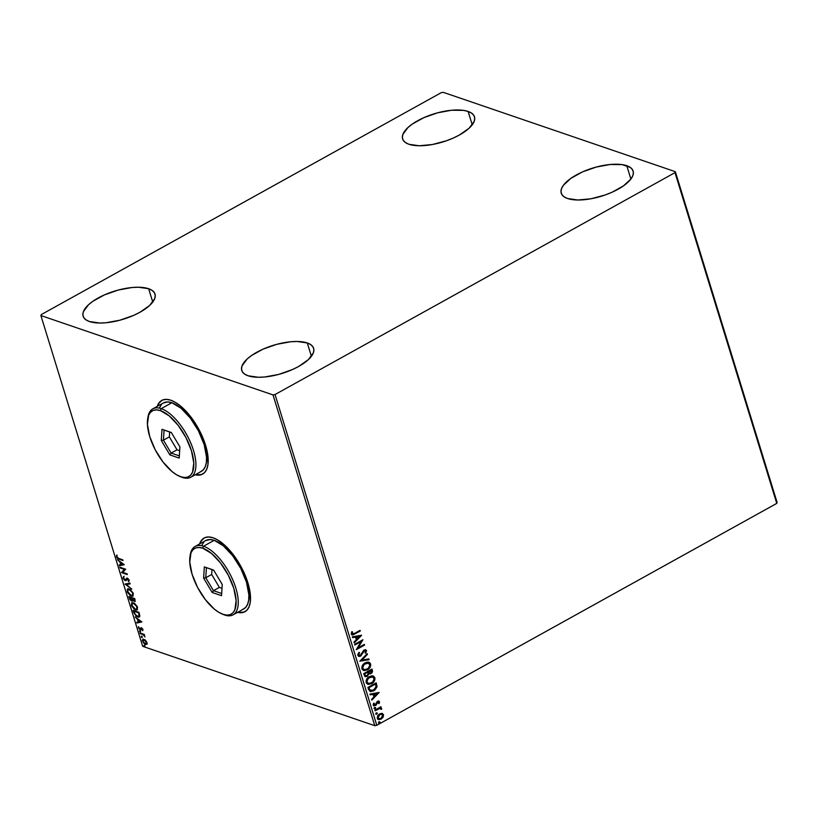 <?xml version="1.0" encoding="UTF-8"?>
<svg xmlns="http://www.w3.org/2000/svg" width="818" height="818" viewBox="0 0 818 818"><rect width="100%" height="100%" fill="white"/><g stroke="black" fill="none" stroke-linecap="round" stroke-linejoin="round"><path stroke-width="1.23" d="M203.508 473.571L200.124 474.9L195.441 474.644A42.117 18.395 -119 0 0 202.762 474.021M170.798 400.217A42.117 18.395 61 0 1 202.445 436.781A42.117 18.395 61 0 1 202.629 474.092A42.117 18.395 61 0 1 195.205 474.777L201.668 474.542L204.664 472.507L206.79 469.113L207.966 464.491L207.353 452.323L202.905 437.875L199.428 430.472L190.666 416.72L180.614 406.096L175.584 402.487L170.798 400.217L166.453 399.368L162.721 399.971L159.735 402.016L157.25 406.372A42.117 18.395 61 0 1 161.759 400.431A42.117 18.395 61 0 1 170.798 400.217M245.84 611.169L242.455 612.498L237.772 612.242A42.117 18.395 -119 0 0 245.093 611.619M213.13 537.815A42.117 18.395 61 0 1 244.766 574.379A42.117 18.395 61 0 1 244.96 611.69A42.117 18.395 61 0 1 237.527 612.375L243.999 612.14L246.995 610.105L249.112 606.711L250.298 602.089L249.684 589.921L245.236 575.473L241.76 568.07L237.629 560.923L228.038 548.5L217.905 540.085L213.13 537.815L208.784 536.966L205.052 537.569L202.066 539.614L199.582 543.97A42.117 18.395 61 0 1 204.091 538.029A42.117 18.395 61 0 1 213.13 537.815M468.131 111.453A37.608 14.724 162.9 0 1 474.491 116.8A37.608 14.724 162.9 0 1 451.546 138.804A37.608 14.724 162.9 0 1 408.959 144.275L405.462 142.567L403.223 140.297L402.354 137.547L402.865 134.418L407.937 127.547L412.303 124.06L423.847 117.659L437.63 112.812L451.546 110.246L463.489 110.369L468.131 111.453L471.628 113.16L473.867 115.43L474.737 118.181L474.225 121.299L469.154 128.17L459.419 135.001L453.244 138.068L446.516 140.737L432.385 144.52L419.205 145.757L408.959 144.275A37.608 14.724 162.9 0 1 402.599 138.917A37.608 14.724 162.9 0 1 425.554 116.923A37.608 14.724 162.9 0 1 468.131 111.453L472.242 124.806L468.131 111.453M307.282 342.957A37.608 14.724 162.9 0 1 313.642 348.315A37.608 14.724 162.9 0 1 290.697 370.309A37.608 14.724 162.9 0 1 248.11 375.789L244.613 374.082L242.373 371.801L241.504 369.051L242.016 365.932L247.087 359.061L251.453 355.574L262.997 349.174L276.781 344.317L290.697 341.76L297.036 341.474L307.282 342.957L310.779 344.664L313.018 346.944L313.887 349.695L313.376 352.814L308.304 359.685L298.57 366.515L292.394 369.572L278.621 374.429L264.695 376.986L258.355 377.272L248.11 375.789A37.608 14.724 162.9 0 1 241.75 370.431A37.608 14.724 162.9 0 1 264.705 348.437A37.608 14.724 162.9 0 1 307.282 342.957L311.392 356.321L307.282 342.957M148.641 288.713A37.608 14.724 162.9 0 1 155.001 294.071A37.608 14.724 162.9 0 1 132.056 316.065A37.608 14.724 162.9 0 1 89.469 321.546L85.972 319.838L83.733 317.558L82.863 314.807L83.375 311.689L88.446 304.817L92.812 301.331L104.356 294.93L118.129 290.073L132.056 287.517L138.395 287.23L148.641 288.713L152.138 290.421L154.377 292.701L155.246 295.451L154.735 298.57L149.663 305.441L139.929 312.271L133.753 315.329L119.97 320.186L106.054 322.742L99.714 323.028L89.469 321.546A37.608 14.724 162.9 0 1 83.109 316.188A37.608 14.724 162.9 0 1 106.054 294.194A37.608 14.724 162.9 0 1 148.641 288.713L152.751 302.077L148.641 288.713M626.772 165.696A37.608 14.724 162.9 0 1 633.132 171.044A37.608 14.724 162.9 0 1 610.187 193.048A37.608 14.724 162.9 0 1 567.61 198.518L564.103 196.811L561.874 194.541L560.995 191.79L561.516 188.661L563.398 185.287L570.944 178.304L582.488 171.903L596.271 167.056L610.187 164.49L622.13 164.612L630.279 167.404L632.508 169.674L633.388 172.424L632.866 175.543L630.985 178.917L623.439 185.901L611.895 192.312L605.156 194.981L591.036 198.764L577.845 200.001L567.61 198.518A37.608 14.724 162.9 0 1 561.24 193.16A37.608 14.724 162.9 0 1 584.195 171.167A37.608 14.724 162.9 0 1 626.772 165.696L630.882 179.05L626.772 165.696M674.993 172.629L776.752 503.397L376.791 725.31L275.042 394.542L674.993 172.629L675.341 171.688L443.223 92.322L441.209 92.69L41.248 314.603L40.9 315.543L273.018 394.91L374.777 725.678L142.659 646.312L40.9 315.543L273.018 394.91L275.042 394.542L674.993 172.629L675.341 171.688L443.223 92.322L441.209 92.69L41.248 314.603L40.9 315.543L142.659 646.312L374.777 725.678L376.791 725.31L776.752 503.397L777.1 502.456L675.341 171.688L777.1 502.456L776.752 503.397L674.993 172.629M381.934 713.398L379.572 713.899L377.722 715.668L377.262 718.235L378.939 719.625L381.188 719.114L383.121 717.233L383.53 714.758L381.934 713.398L379.572 713.899L377.262 718.235L378.448 719.513L381.188 719.114L383.121 717.233L383.53 714.758L382.343 713.49M374.889 710.106L375.104 710.811L379.695 708.531L381.607 709.298L381.423 708.265L380.268 707.948L381.157 707.458L380.943 706.742L374.889 710.106L375.104 710.811L379.255 708.644L381.607 709.298L380.268 707.948L381.157 707.458L380.943 706.742L374.889 710.106M378.714 701.016L379.532 701.752L378.683 701.006L377.282 701.425L375.012 705.014L374.02 704.779L374.276 703.275L373.591 703.173L373.172 704.86L373.857 705.822L375.902 705.31L377.916 701.905L378.734 702.059L378.437 703.47L379.092 703.603L379.532 701.752L378.754 703.49L379.532 701.752L378.57 700.944M368.57 689.574L370.666 691.65L374.818 690.147L376.955 686.956L376.198 682.825L367.906 687.427L370.125 691.537L373.703 690.883L377.006 686.599L376.198 682.825L367.906 687.427L368.57 689.574M369.071 673.827L370.963 673.633L371.965 672.171L372.026 670.249L370.626 673.521L372.364 670.361L371.955 669.052L363.673 673.654L364.992 676.547L367.262 676.384L368.938 673.746L370.452 673.868L372.037 672.703L372.527 671.302L371.955 669.052L363.673 673.654L365.268 676.67L367.262 676.384L368.928 673.787M359.838 661.179L369.071 659.676L368.836 658.899L361.853 660.136L367.446 654.39L367.21 653.623L359.838 661.179L369.071 659.676L368.836 658.899L361.853 660.136L367.446 654.39L367.21 653.623L359.838 661.179M354.869 645.034L361.035 641.619L356.29 649.666L364.583 645.075L364.358 644.359L358.182 647.784L362.936 639.727L354.654 644.318L354.869 645.034L361.035 641.619L356.29 649.666L364.583 645.075L364.358 644.359L358.182 647.784L362.936 639.727L354.654 644.318L354.869 645.034M354.542 633.408L352.568 634.062L352.415 631.803L351.668 631.803L351.249 634.083L352.783 635.003L360.268 631.056L360.053 630.351L354.542 633.408L352.098 633.602L352.415 631.803L351.668 631.803L351.249 634.083L352.047 634.952L360.268 631.056L360.053 630.351L354.542 633.408M361.546 635.218L352.353 636.844L352.589 637.621L355.533 637.099L356.331 639.696L353.969 642.12L354.214 642.897L361.587 635.33L352.353 636.844L352.589 637.621L355.533 637.099L356.331 639.696L353.969 642.12L354.214 642.897L361.546 635.218M357.814 655.423L359.02 656.465L360.666 656.138L364.358 650.76L365.605 650.913L365.012 652.938L365.687 653.214L366.464 650.433L365.503 649.748L363.775 650.269L360.155 655.555L358.703 655.044L359.583 652.682L358.99 652.345L357.752 654.594L358.744 656.394L360.666 656.138L364.358 650.76L365.687 651.108L365.012 652.938L365.687 653.214L366.546 650.647L365.738 649.799L364.102 650.065L360.452 655.423L358.652 654.901L359.583 652.682L358.99 652.345L357.814 655.423M365.145 662.825L363.12 664.502L361.863 666.987L362.292 669.553L364.276 670.658L368.12 669.461L370.697 665.729L369.695 662.59L367.814 662.048L365.145 662.825C362.783 664.104 361.709 666.087 361.934 668.797L363.55 670.494L367.384 669.922C369.787 668.643 370.861 666.639 370.626 663.909L368.99 662.222L365.145 662.825M369.388 676.598L367.354 678.275L366.096 680.76L366.525 683.327L368.509 684.431L372.354 683.235L374.941 679.502L373.928 676.363L372.047 675.821L369.388 676.598C367.016 677.877 365.943 679.86 366.167 682.57L367.793 684.267L371.617 683.695C374.02 682.416 375.104 680.412 374.859 677.682L373.223 675.995L369.388 676.598M379.153 692.447L369.961 694.073L370.196 694.85L373.141 694.329L373.938 696.926L371.576 699.349L371.822 700.126L379.153 692.447L369.961 694.073L370.196 694.85L373.141 694.329L373.938 696.926L371.576 699.349L371.822 700.126L379.153 692.447M374.777 707.519L374.644 708.817L375.666 708.03L374.777 707.519L374.266 708.5L375.145 708.705L375.646 707.734L374.777 707.519L375.646 707.734M376.454 712.989L376.321 714.278L377.343 713.49L376.454 712.989L375.953 713.961L376.822 714.175L377.333 713.194L376.454 712.989L377.333 713.194M379.194 721.885L379.061 723.184L380.084 722.396L379.194 721.885L378.693 722.867L379.562 723.081L380.073 722.1L379.194 721.885L380.073 722.1M145.584 640.392L143.15 639.073L142.332 640.463L143.825 643.275L146.207 644.512L147.015 643.112L145.584 640.392L142.792 639.175L142.465 641.036L145.461 644.4L146.77 644.226L146.882 642.549L145.584 640.392M140.052 632.989L143.528 635.024L145.021 636.915L143.917 634.952L144.541 635.167L144.326 634.451L140.052 632.989L143.211 634.809L145.021 636.915L143.917 634.952L144.541 635.167L144.326 634.451L140.052 632.989M142.884 629.543L141.177 627.754L139.745 629.052L138.467 626.721L139.663 629.594L140.706 629.819L141.586 628.521L142.7 630.709L142.884 629.543L141.34 627.805L139.878 629.103L138.549 626.629L138.416 627.897L140.113 629.829L141.586 628.521L142.7 630.709L142.884 629.543M133.743 612.467L136.32 616.271L138.457 617.161L139.633 616.68L138.917 612.314L133.078 610.31L133.743 612.467L137.68 616.987L139.275 617.017L139.817 615.842L138.917 612.314L133.078 610.31L133.743 612.467M135.205 601.302L134.295 601.486L135.082 599.85L134.684 598.541L128.835 596.537L129.827 599.359L131.586 601.087L132.526 601.097L132.782 600.187L135.052 601.465L134.684 598.541L128.835 596.537L131.739 601.138L132.782 600.187L135.021 601.486M125.001 584.072L131.8 589.154L126.432 584.614L130.174 583.878L129.939 583.101L125.001 584.072L131.8 589.154L126.432 584.614L130.174 583.878L129.939 583.101L125.001 584.072M120.031 567.927L124.387 569.41L121.463 572.559L127.301 574.553L127.087 573.837L122.731 572.355L125.665 569.205L119.817 567.211L120.031 567.927L120.44 567.426L120.031 567.927L124.387 569.41L121.463 572.559L127.301 574.553L127.087 573.837L122.731 572.355L125.665 569.205L119.817 567.211L120.031 567.927M118.886 558.5L117.465 557.682L116.616 555.279L116.565 557.058L117.7 558.561L122.997 560.545L122.772 559.829L118.886 558.5L117.076 556.997L116.616 555.279L116.483 556.802L119.05 559.195L122.997 560.545L122.772 559.829L118.886 558.5M124.275 564.696L117.516 559.727L119.919 562.099L120.716 564.696L119.142 565.013L119.377 565.79L124.275 564.696L117.516 559.727L119.919 562.099L120.716 564.696L119.142 565.013L119.377 565.79L124.275 564.696M125.491 579.665L123.63 578.295L123.682 576.506L123.048 578.142L124.643 580.34L126.125 580.535L127.577 578.899L128.763 581.741L129.142 580.105L127.107 578.121L125.522 579.89L124.643 579.727L123.63 578.295L123.682 576.506L122.956 577.774L123.518 577.886L124.152 576.24M129.101 588.98L127.373 589.154L127.485 592.365L130.226 595.565L133.078 595.944L132.956 592.713L130.205 589.533L127.618 588.97L127.158 591.516L131.33 596.117L132.843 596.128L133.283 593.561L129.101 588.98M133.344 602.754L131.606 602.938L131.729 606.138L134.459 609.338L137.322 609.717L137.189 606.486L134.449 603.306L131.862 602.743L131.391 605.289L135.563 609.891L137.076 609.901L137.526 607.334L133.344 602.754M141.882 621.925L135.123 616.966L137.526 619.328L138.324 621.925L136.749 622.242L136.984 623.019L141.882 621.925L135.123 616.966L137.526 619.328L138.324 621.925L136.749 622.242L136.984 623.019L141.882 621.925M139.776 630.872L140.41 632.028L139.95 630.964L139.469 631.302L140.134 632.058L139.776 630.872L139.469 631.302L139.939 631.036L139.469 631.302M141.453 636.332L142.097 637.488L141.626 636.424L141.146 636.762L141.821 637.529L141.453 636.332L141.146 636.762L141.616 636.506L141.146 636.762M144.193 645.238L144.837 646.394L144.367 645.33L143.886 645.668L144.551 646.435L144.357 645.412L143.886 645.668M204.214 537.958A42.117 18.395 -119 0 0 199.817 543.837L201.126 541.015L204.214 537.958M161.882 400.36A42.117 18.395 -119 0 0 157.485 406.239L158.794 403.417L161.882 400.36M117.853 558.04L122.853 560.064L119.05 559.195L119.52 558.929L117.894 558.07M117.025 556.741L116.483 556.802L117.086 555.013M116.954 555.289L117.046 556.802M124.224 564.665L119.377 565.79L119.663 564.911L119.847 565.524L124.224 564.665M120.624 562.6L119.919 562.099L120.624 562.6M122.884 564.277L121.228 564.604L120.614 562.61L123.344 564.011L121.228 564.604L120.614 562.61L122.884 564.277M127.158 574.083L121.463 572.559L124.857 569.144L120.512 567.661L124.857 569.144L121.933 572.293L127.158 574.083M123.579 578.05L125.226 580.647L128.181 578.694L127.577 578.899L129.029 579.85L128.232 581.066L128.712 580.8L128.763 581.741L129.203 580.299L127.332 578.173L125.522 579.89L127.025 577.968M127.332 578.173L126.555 578.234M128.712 580.8L129.08 579.819M126.954 579.072L127.577 578.899M127.138 578.899L128.048 578.633L127.117 579.481M128.048 578.633L127.424 578.807M125.226 580.647L126.023 580.606M123.815 576.404L123.6 578.111M129.132 580.034L128.804 580.739M126.933 578.07L125.992 579.635M130.123 583.715L126.432 584.614L130.123 583.715M126.442 584.604L125.563 583.96L126.442 584.604M133.058 595.974L131.33 596.117L131.8 595.852L130.287 595.003M127.649 591.302L127.874 588.868M128.191 588.663L127.444 589.778L127.7 591.455M130.113 594.86L133.211 595.913M128.406 589.563L130.686 589.87M133.252 593.449L132.373 595.269M130.624 589.829L129.326 589.696L133.14 593.142L132.332 595.412L131.105 595.402L127.751 591.69L128.129 589.686L129.796 589.43L128.385 589.584M132.547 595.238L133.262 593.49M134.295 601.486L134.766 601.22L132.434 598.408L134.755 598.776L134.06 600.77L132.434 598.408L134.766 598.786L132.434 598.408L134.305 599.042L133.958 600.729M131.739 601.138L132.649 600.954L130.563 599.666L129.459 596.751L132.496 598.582M131.248 600.279L132.209 600.882M133.631 600.412L135.287 601.291M132.577 598.868L132.158 600.207M135.072 599.788L134.847 600.555M134.704 600.545L135.001 599.522L134.541 600.504M131.831 598.203L129.653 597.457L131.831 598.203L132.219 599.666L132.414 598.295L131.524 600.432L129.653 597.457L131.831 598.203M132.69 599.41L131.289 600.33M134.53 599.778L134.06 600.77M137.291 609.747L135.563 609.891L136.033 609.625L134.52 608.776M131.882 605.075L132.107 602.641L131.943 605.228M134.357 608.633L137.444 609.686M132.649 603.336L134.929 603.643M137.496 607.222L136.606 609.042M134.858 603.602L133.559 603.469L137.373 606.915L136.565 609.185L135.348 609.175L131.984 605.463L132.363 603.459L134.04 603.203L132.618 603.357M136.78 609.011L137.496 607.263M133.907 611.22L133.692 610.525L133.907 611.22M139.489 616.864L137.68 616.987L138.15 616.721L136.586 615.842M136.514 615.79L139.602 616.823M139.316 613.541L139.602 615.422L138.856 616.148M138.927 616.138L139.622 615.013L138.712 616.312L137.455 616.271L134.868 613.95L133.896 611.23L138.999 612.549L133.896 611.23L138.999 612.559L139.152 615.279L139.162 613.019M141.831 621.895L136.984 623.019L137.271 622.14L137.455 622.754L141.831 621.895M138.232 619.829L140.492 621.506L138.835 621.833L138.222 619.84L140.952 621.251L138.835 621.833L138.222 619.84M142.884 629.42L142.935 630.187L142.199 630.167L142.843 629.144M142.158 628.306L141.504 628.858M141.177 629.553L140.113 629.829L140.594 629.563L139.827 629.083M140.451 628.868L139.878 629.103M140.226 629.073L141.228 627.539M141.105 627.651L140.185 629.103M139.755 629.011L140.911 629.625M140.614 631.803L140.246 630.617M139.909 630.913L140.522 631.762M144.111 634.84L140.277 633.705L140.676 633.204L144.336 635.034M142.291 637.263L141.923 636.077M141.596 636.373L142.199 637.222M147.24 643.97L145.461 644.4L145.941 644.144L144.827 643.5M146.289 643.51L145.093 643.633L143.416 642.12L142.986 641.22L144.07 639.891L146.739 642.161L145.246 643.694L142.465 641.036L143.119 639.962L145.144 639.921M142.884 640.576L143.048 639.083M143.078 639.052L142.894 640.627M144.633 643.337L146.995 644.165M143.59 639.696L144.551 639.625L143.487 639.809M146.923 642.539L146.483 643.469M145.716 643.429L146.831 642.11M143.692 639.635L146.279 642.14L146.35 643.429L145.246 643.694M144.98 639.829L144.07 639.891M145.031 646.169L144.663 644.983M144.326 645.279L144.939 646.128M131.105 595.402L128.017 592.375L127.588 590.739L128.211 589.645L130.215 590.136L132.424 592.702L132.751 594.901L131.105 595.402M132.219 599.666L131.524 600.432M135.348 609.175L132.25 606.148L131.841 604.298L132.444 603.418L134.449 603.909L136.657 606.475L136.882 608.889L135.348 609.175M138.539 612.815L139.132 615.678L137.455 616.271L135.236 614.553L133.896 611.23L138.539 612.815M351.863 634.88L359.797 630.484L360.268 631.056L351.883 634.891M352.231 633.95L352.088 631.69L351.76 633.49L352.384 633.981M361.188 635.279L354.102 642.549L361.188 635.279M355.206 636.987L352.538 637.457L355.206 636.987M359.235 636.271L356.147 636.813L356.76 638.807L356.147 636.813L359.562 636.384L357.088 638.919L356.474 636.925L359.235 636.271M362.538 639.952L357.844 647.672L362.538 639.952M364.102 644.502L364.583 645.075L356.341 649.339L364.102 644.502M360.697 641.506L354.787 644.778L360.697 641.506M359.071 655.504L358.304 654.185L358.938 652.396L359.583 652.682L358.315 654.789L359.306 655.586L358.652 654.901M358.315 654.789L360.124 655.31M365.564 649.758L366.546 650.647L365.36 653.101L366.27 650.862L365.176 649.635M364.358 650.76L365.687 651.108M359.511 656.333L361.372 655.136L364.02 650.637L360.666 656.138L358.581 656.333M364.02 650.637L365.145 650.637M366.985 653.848L367.446 654.39L361.525 660.024L366.985 653.848M368.55 658.95L369.071 659.676L359.889 661.128L368.734 659.564L368.55 658.95M368.816 662.171L370.288 663.787C370.534 666.527 369.45 668.531 367.047 669.809L363.396 670.433M363.938 670.545L367.047 669.809L369.644 667.365L370.39 664.226L368.99 662.222M364.02 669.656L362.323 667.478L363.908 664.226L367.231 662.795L369.777 664.41C369.94 666.598 369.071 668.194 367.159 669.216L364.133 669.707L362.435 668.183L363.979 669.645M362.773 668.296C362.609 666.138 363.478 664.543 365.37 663.531L365.032 663.418C363.141 664.431 362.272 666.016 362.435 668.183L364.235 664.349L368.448 663.05L369.889 665.116L368.304 668.398L364.654 669.819L362.773 668.296M368.264 662.999L365.37 663.531L368.223 662.989M368.938 673.746L367.262 676.384L365.114 676.609M364.9 676.547L367.262 676.067L368.601 673.633M365.411 675.709L364.409 673.776L367.486 672.069L368.182 673.735L367.047 675.668L365.81 675.852L364.654 674.594L365.646 675.78M369.521 673.122L368.335 671.598L371.321 670.239L370.728 672.928L369.521 673.122L368.448 671.956L369.368 673.05M368.785 672.079L368.335 671.598L368.785 672.079L371.321 670.239L368.335 671.598L371.321 670.239L371.648 671.711L370.963 672.785L369.501 673.112L368.785 672.079M364.992 674.707L364.409 673.776L364.992 674.707L364.746 673.889L367.824 672.181L364.409 673.776L367.824 672.181L368.172 674.032L367.497 675.341L365.748 675.821L364.992 674.707M373.049 675.944L374.521 677.56C374.767 680.3 373.683 682.304 371.28 683.582L367.63 684.206M368.182 684.318L371.28 683.582L373.887 681.138L374.624 677.999L373.223 675.995M368.253 683.429L366.556 681.251L368.141 677.999L371.464 676.568L374.02 678.183C374.174 680.371 373.305 681.967 371.403 682.989L368.366 683.48L366.679 681.956L368.212 683.419M367.006 682.069C366.842 679.911 367.711 678.316 369.603 677.304L369.276 677.192C367.374 678.204 366.515 679.789 366.679 681.956L368.478 678.122L372.681 676.823L374.133 678.889L372.538 682.171L368.898 683.592L367.006 682.069M372.497 676.772L369.603 677.304L372.456 676.762M375.943 682.969L377.006 686.599L373.703 690.883L369.951 691.466L372.998 690.965L375.912 688.511L376.689 686.169L375.943 682.969M370.442 690.586L368.642 687.549L375.227 683.899L368.642 687.549L375.564 684.012L376.106 686.66L373.478 690.167L369.675 690.106L370.564 690.627M370.39 690.576L368.642 687.549L369.215 688.429L368.979 687.662L375.564 684.012L376.075 686.946L374.981 689.032L372.221 690.689L370.012 690.218M378.795 692.509L371.709 699.779L378.795 692.509M372.803 694.216L370.145 694.686L372.803 694.216M376.842 693.5L373.754 694.042L374.368 696.036L373.754 694.042L377.17 693.613L374.695 696.149L374.082 694.165L376.842 693.5M379.532 701.752L377.527 701.271L375.186 704.932L373.611 704.492L374.276 703.275L373.591 703.173L373.223 705.096L373.928 705.852L376.3 704.881L377.435 701.854L377.272 702.447L377.435 701.854L378.795 702.202L378.437 703.47L379.092 703.603L378.468 703.429L379.245 702.1L378.622 700.975M377.773 701.967L378.795 702.202M373.519 705.709L375.104 705.515L373.765 705.781M375.186 704.932L373.938 704.605M373.611 704.492L374.849 704.819L373.959 704.901M377.435 701.854L378.397 701.946M374.439 707.406L375.319 707.621L375.145 708.705L373.938 708.388M374.266 708.5L375.145 708.705M374.307 708.705L375.176 707.396M379.93 707.836L380.687 706.885L381.157 707.458L379.93 707.836L381.648 708.633L380.268 707.948M381.648 708.633L381.607 709.298L380.881 709.186L381.341 708.685L380.738 707.938M378.918 708.531L375.033 710.556L378.918 708.531M376.127 712.867L376.996 713.081L376.822 714.175L375.615 713.848M375.953 713.961L376.822 714.175M375.983 714.165L376.853 712.856M381.607 713.286L383.53 714.758L383.121 717.233L381.188 719.114L378.284 719.451M377.568 719.114L380.022 719.37L382.395 717.703L383.305 715.259L382.118 713.419M378.949 718.705L377.671 717.713L378.049 715.801L379.869 714.298L381.945 714.349M381.761 714.247L379.46 714.492L378.008 717.826L379.787 714.605L381.934 714.288L382.783 715.167L380.963 718.409L378.887 718.746L377.671 717.713L378.724 718.674M378.867 721.773L379.736 721.987L379.562 723.081L378.356 722.754M378.693 722.867L379.562 723.081M378.724 723.071L379.593 721.762M357.088 638.919L356.474 636.925L359.562 636.384L357.088 638.919M374.695 696.149L374.082 694.165L377.17 693.613L374.695 696.149M380.963 718.409L378.509 718.541L377.988 716.844L379.399 714.86L381.485 714.196L382.865 715.658L380.963 718.409M275.042 394.542L376.791 725.31L374.777 725.678L273.018 394.91L275.042 394.542M221.903 613.909L223.447 614.563A39.111 17.086 -119 0 0 224.694 615.034L223.109 614.369A37.608 16.432 61 0 1 221.903 613.909A37.608 16.432 61 0 1 198.569 589.267A37.608 16.432 61 0 1 190.001 556.414A37.608 16.432 61 0 1 202.752 548.213L203.529 546.24A39.111 17.086 -119 0 0 190.267 554.757L190.001 556.414M233.089 614.839L243.744 608.929A39.111 17.086 -119 0 0 243.559 574.287A39.111 17.086 -119 0 0 214.183 540.33A39.111 17.086 -119 0 0 205.788 540.524L195.134 546.434A39.111 17.086 61 0 1 203.529 546.24L214.183 540.33L203.529 546.24A39.111 17.086 61 0 1 232.915 580.187A39.111 17.086 61 0 1 233.089 614.839A39.111 17.086 61 0 1 224.694 615.034A39.111 17.086 61 0 1 222.66 614.216M190.154 555.606A39.111 17.086 61 0 1 195.134 546.434M223.109 614.369L226.985 615.126L230.318 614.584L232.987 612.764L234.889 609.727L236.105 600.545L233.805 588.428L228.324 575.228L220.492 562.948L211.514 553.469L202.752 548.213L198.876 547.457L195.543 547.999L192.874 549.829L190.972 552.856L189.756 562.038L192.056 574.154L197.537 587.355L205.369 599.635L214.347 609.124L218.835 612.345L224.694 615.034A39.111 17.086 -119 0 0 235.819 588.06A39.111 17.086 -119 0 0 203.529 546.24L202.752 548.213A37.608 16.432 61 0 1 233.805 588.428A37.608 16.432 61 0 1 223.109 614.369M221.525 595.678L212.199 592.488L203.61 578.101L204.336 566.905L213.651 570.095L222.251 584.481L221.525 595.678L222.251 584.481L213.651 570.095L204.336 566.905L213.743 570.248L204.336 566.905L203.61 578.101L205.758 577.774L206.412 567.743L205.758 577.774L211.678 574.492L205.758 577.774L203.61 578.101L212.199 592.488L221.525 595.678M242.844 609.349L245.625 607.457L247.598 604.298L248.692 600.013L248.866 594.747L246.474 582.15L240.768 568.418L232.629 555.647L223.294 545.79L214.183 540.33L210.144 539.543L205.727 540.565M203.907 541.997L201.934 545.156M211.985 569.645L211.678 574.492L219.377 587.396L222.005 588.285L219.377 587.396L213.467 590.678L219.377 587.396L211.678 574.492L211.985 569.645M221.668 593.479L213.467 590.678L205.758 577.774L213.467 590.678L212.199 592.488L213.467 590.678L221.668 593.479M179.571 476.311L181.115 476.966A39.111 17.086 -119 0 0 182.363 477.436L180.778 476.771A37.608 16.432 61 0 1 179.571 476.311A37.608 16.432 61 0 1 156.238 451.669A37.608 16.432 61 0 1 147.669 418.816A37.608 16.432 61 0 1 160.42 410.616L161.197 408.642A39.111 17.086 -119 0 0 147.935 417.16L147.669 418.816M190.758 477.242L201.412 471.332A39.111 17.086 -119 0 0 201.228 436.689A39.111 17.086 -119 0 0 171.852 402.732A39.111 17.086 -119 0 0 163.457 402.926L152.802 408.836A39.111 17.086 61 0 1 161.197 408.642L171.852 402.732L161.197 408.642A39.111 17.086 61 0 1 190.584 442.589A39.111 17.086 61 0 1 190.758 477.242A39.111 17.086 61 0 1 182.363 477.436A39.111 17.086 61 0 1 180.338 476.618M147.823 418.008A39.111 17.086 61 0 1 152.802 408.836M180.778 476.771L184.653 477.528L187.987 476.986L190.655 475.166L192.557 472.129L193.774 462.947L191.473 450.83L185.993 437.63L178.16 425.35L169.183 415.871L160.42 410.616L156.545 409.859L153.211 410.401L150.543 412.231L148.641 415.258L147.424 424.44L149.725 436.556L155.205 449.757L163.038 462.037L172.015 471.526L176.504 474.747L182.363 477.436A39.111 17.086 -119 0 0 193.488 450.462A39.111 17.086 -119 0 0 161.197 408.642L160.42 410.616A37.608 16.432 61 0 1 191.473 450.83A37.608 16.432 61 0 1 180.778 476.771M179.193 458.08L169.878 454.89L161.279 440.503L162.005 429.307L171.32 432.497L179.919 446.884L179.193 458.08L179.919 446.884L171.32 432.497L162.005 429.307L171.412 432.65L162.005 429.307L161.279 440.503L163.426 440.176L164.081 430.145L163.426 440.176L169.346 436.894L163.426 440.176L161.279 440.503L169.878 454.89L179.193 458.08M200.512 471.751L203.293 469.859L205.267 466.7L206.361 462.415L206.535 457.15L204.142 444.552L198.437 430.82L190.297 418.049L180.962 408.192L171.852 402.732L167.813 401.945L163.395 402.967M161.575 404.399L159.602 407.558M169.653 432.047L169.346 436.894L177.046 449.798L179.674 450.687L177.046 449.798L171.136 453.08L177.046 449.798L169.346 436.894L169.653 432.047M179.336 455.882L171.136 453.08L163.426 440.176L171.136 453.08L169.878 454.89L171.136 453.08L179.336 455.882"/></g></svg>
